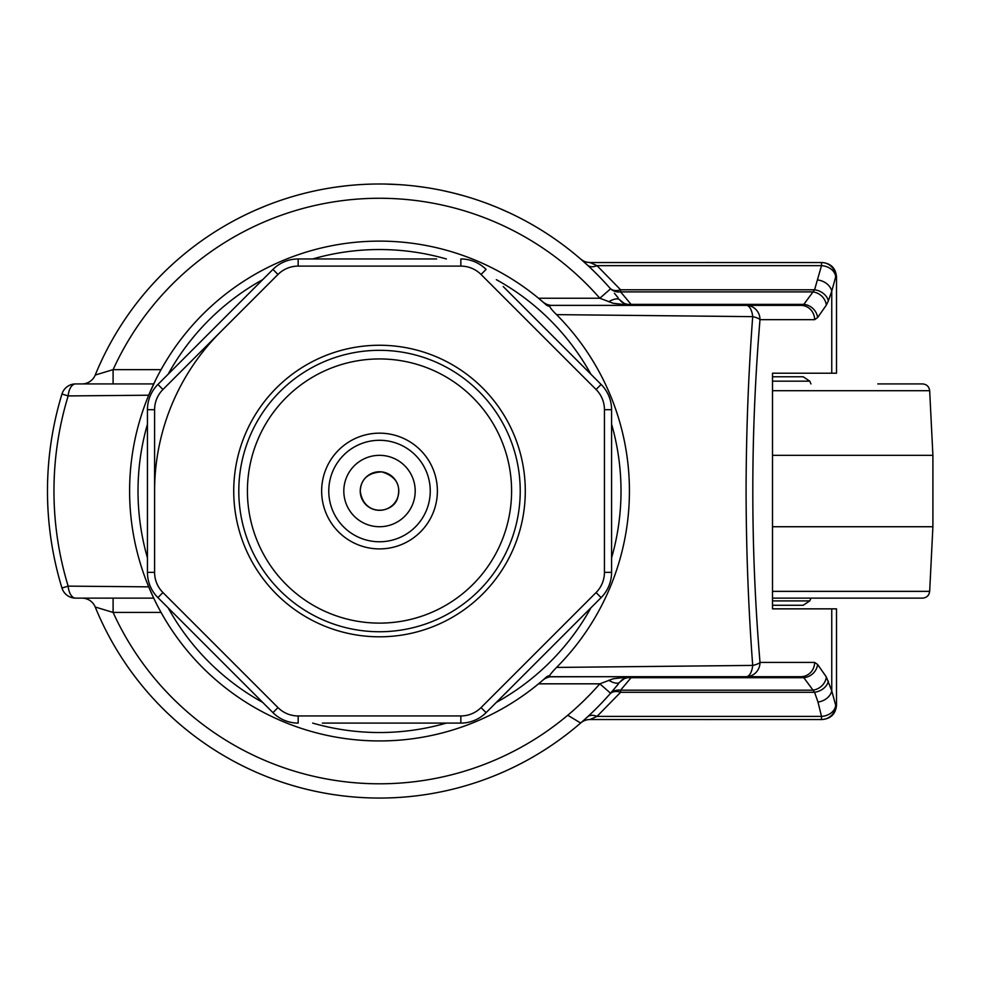 <?xml version="1.0" encoding="UTF-8"?>
<svg xmlns="http://www.w3.org/2000/svg" width="982" height="982" viewBox="0 0 982 982"><rect width="100%" height="100%" fill="white"/><g stroke="black" fill="none" stroke-linecap="round" stroke-linejoin="round"><path stroke-width="1.47" d="M810.936 598.136L809.782 600.898L803.19 605.28L772.503 605.28M877.785 383.925L922.54 383.925C926.713 384.293 929.082 386.564 929.672 390.713L932.9 455.329L932.9 526.733L929.672 591.36C929.082 595.497 926.713 597.768 922.54 598.136L772.503 598.136M932.9 526.733L772.503 526.733M932.9 455.329L772.503 455.329M772.503 376.781L803.19 376.781L809.782 381.163L810.936 383.925M809.782 381.163L772.503 381.163M328.774 491.037A50.733 50.733 0 0 1 404.879 447.092A50.733 50.733 0 0 1 404.879 534.969A50.733 50.733 0 0 1 328.774 491.037M321.642 491.037A57.877 57.877 0 0 0 379.518 548.901A57.877 57.877 0 0 0 437.383 491.037A57.877 57.877 0 0 0 379.518 433.16A57.877 57.877 0 0 0 321.642 491.037M247.415 491.037A132.104 132.104 0 0 0 445.558 605.428A132.104 132.104 0 0 0 445.558 376.634A132.104 132.104 0 0 0 247.415 491.037M220.471 331.99A224.927 224.927 0 0 0 154.591 491.037M322.391 723.096L460.853 723.096L322.391 723.096M436.634 258.966L298.172 258.966L436.634 258.966M460.853 715.952L298.172 715.952A28.564 28.564 0 0 1 277.98 707.592L162.951 592.563A28.564 28.564 0 0 1 154.591 572.371L154.591 409.69A28.564 28.564 0 0 1 162.951 389.498L277.98 274.469A28.564 28.564 0 0 1 298.172 266.11L460.853 266.11A28.564 28.564 0 0 1 481.045 274.469L596.074 389.498A28.564 28.564 0 0 1 604.433 409.69L604.433 572.371A28.564 28.564 0 0 1 596.074 592.563L481.045 707.592A28.564 28.564 0 0 1 460.853 715.952L460.853 723.096A35.708 35.708 0 0 0 486.09 712.637L601.119 597.608A35.708 35.708 0 0 0 611.577 572.371L611.577 409.69A35.708 35.708 0 0 0 601.119 384.453L503.214 286.548M298.172 266.11L298.172 258.966A35.708 35.708 0 0 0 272.935 269.424L157.906 384.453A35.708 35.708 0 0 0 147.447 409.69L147.447 572.371A35.708 35.708 0 0 0 157.906 597.608L272.935 712.637A35.708 35.708 0 0 0 298.172 723.096L298.172 715.952M175.029 367.329L255.811 286.548M481.045 274.469L486.09 269.424A35.708 35.708 0 0 0 460.853 258.966L460.853 266.11M398.79 491.037A19.284 19.284 0 0 0 379.518 471.753A19.284 19.284 0 0 0 360.234 491.037A19.284 19.284 0 0 0 379.518 510.309A19.284 19.284 0 0 0 398.79 491.037M343.81 491.037A35.708 35.708 0 0 0 397.366 521.945A35.708 35.708 0 0 0 397.366 460.116A35.708 35.708 0 0 0 343.81 491.037M327.767 188.384L326.981 188.519M325.373 188.802L327.779 188.384M315.099 190.827L315.885 190.655M413.766 185.905L414.564 186.003M437.383 189.489L436.659 189.354M428.25 187.881L429.834 188.139M430.091 188.188L434.866 189.023M414.306 185.966L426.041 187.537M442.244 190.471L452.972 192.914M426.311 187.574L427.919 187.832M428.999 188.004L430.312 188.225M430.546 188.262L431.749 188.47M435.824 189.195L437.665 189.551M384.981 184.039L399.502 184.641M386.957 184.076L384.944 184.039M384.158 184.027L379.727 183.99M390.026 184.174L390.848 184.199M396.74 184.469L397.391 184.518M382.563 184.002L385.19 184.039M343.553 186.101L349.739 185.438M338.925 186.69L342.902 186.187M335.586 187.145L347.063 185.708M349.482 185.463L352.869 185.144M350.721 185.34L353.594 185.082M355.349 184.947L357.681 184.763M338.287 186.776L339.097 186.666M339.735 186.58L341.11 186.408M341.49 186.359L342.693 186.212M346.057 185.819L344.166 186.028M352.354 185.193L347.984 185.61M355.263 184.947L357.755 184.763M285.443 198.757L286.167 198.524M289.42 197.505L284.166 199.174M284.375 199.1L285.075 198.88M291.335 196.928L295.41 195.737M296.183 195.516L297.902 195.037M289.972 197.333L290.807 197.087M299.228 194.669L305.328 193.086M305.23 193.11L301.609 194.043M301.388 194.092L294.723 195.934M295.459 195.713L296.122 195.528M303.843 193.466L305.672 193M618.157 297.841L614.413 293.299M615.1 294.121L617.641 297.215M583.21 260.819L580.657 259.052A14.276 14.276 0 0 0 585.014 261.629A14.276 14.276 0 0 1 580.644 259.039L587.346 265.03A14.276 9.219 132.6 0 0 597.019 265.668L590.01 262.538L822.229 262.538C830.895 263.385 835.657 268.147 836.504 276.814L835.694 276.814A14.276 11.109 -172 0 0 821.504 265.668L814.581 289.776L803.828 304.359L800.87 305.377L550.362 305.377C548.656 305.844 550.718 308.925 556.548 314.633L752.703 316.646C748.444 373.332 746.222 431.454 746.074 491.037C746.222 550.669 748.444 608.803 752.703 665.415L556.548 667.429A249.919 249.919 0 0 0 556.548 314.633M821.504 719.524A14.276 14.19 90 0 0 835.694 705.248L836.504 705.248L836.504 608.852L831.754 608.852L831.754 690.886L826.316 676.917A14.276 12.827 145 0 1 821.836 685.853A14.276 12.827 145 0 1 812.556 690.174L620.612 690.174L620.612 692.285L597.019 716.394L821.504 716.394A14.276 11.109 -8 0 0 835.694 705.248L831.754 690.886A14.276 10.9 160.7 0 1 826.991 698.19A14.276 10.9 160.7 0 1 817.994 702.044L821.504 716.394L821.504 719.524L822.229 719.524L590.01 719.524L597.019 716.394A14.276 9.219 47.4 0 0 587.346 717.032L583.603 720.432M581.344 722.421L580.644 723.022L568.112 715.461M614.413 688.763L609.896 694.004A14.276 12.606 41.4 0 1 620.612 690.174L631.058 677.703A14.276 12.717 38.5 0 0 619.875 682.085L624.847 678.108L631.058 676.684L613.198 678.771L599.83 683.828A292.759 292.759 0 0 1 113.102 612.424L95.229 607.023A14.276 14.276 0 0 0 89.963 600.567A14.276 14.276 0 0 1 95.229 607.023A307.047 307.047 0 0 0 610.571 693.231L618.537 683.754M618.059 684.356L616.782 685.902M193.54 246.715A307.047 307.047 0 0 1 198.88 242.75M242.664 216.175L243.536 215.745M250.005 212.64L250.729 212.308M258.769 208.736L260.12 208.159M261.298 207.656L262.329 207.239M263.36 206.809L264.367 206.404M267.3 205.226L267.914 204.993M269.043 204.551L269.768 204.281M253.687 210.958L252.141 211.658M250.766 212.296L250.079 212.603M254.35 210.664L257.124 209.436M262.059 207.349L268.908 204.6M266.994 205.348L255.013 210.369M241.13 216.948L246.556 214.272M246.728 214.186L252.914 211.302M257.038 209.473L260.696 207.914M239.031 218.016L240.492 217.268M437.199 189.465L438.573 189.722M439.175 189.845L440.734 190.152M441.028 190.213L442.109 190.434M443.803 190.803L445.141 191.085M445.975 191.269L446.97 191.49M453.635 193.073L455.636 193.577M456.335 193.761L457.452 194.043M460.177 194.78L461.736 195.209M464.204 195.909L466.168 196.474M480.64 201.126L486.777 203.335M483.942 202.292L485.366 202.82M485.943 203.029L491.638 205.201M492.448 205.508L493.381 205.889M497.788 207.681L499.089 208.233M499.715 208.503L501.606 209.313M502.268 209.596L503.324 210.062M506 211.253L507.375 211.879M509.707 212.959L511.561 213.831M151.302 285.627L147.595 289.813M149.215 287.959L150.627 286.376M151.068 285.872L152.897 283.859M528.316 759.602L530.832 758.19M531.066 758.055L532.539 757.22M532.76 757.097L533.889 756.435M533.778 756.508L532.637 757.171M532.416 757.294L530.931 758.141M530.697 758.264L529.163 759.135M528.917 759.27L528.206 759.663M527.26 760.178L526.61 760.547M524.769 761.541L524.032 761.934M523.418 762.253L521.7 763.161M521.393 763.321L519.809 764.143M518.962 764.585L517.256 765.444M515.943 766.095L514.617 766.746M513.586 767.249L512.481 767.789M511.241 768.378L510.628 768.673M504.171 771.631A307.047 307.047 0 0 1 497.199 774.626M311.478 790.436L310.705 790.264M308.729 789.798L307.538 789.516M306.838 789.344L305.39 788.988M304.886 788.865L301.499 787.994M302.493 788.251L300.713 787.785M300.382 787.699L298.184 787.11M297.841 787.012L295.754 786.422M294.833 786.165L293.679 785.833M288.487 784.262L286.94 783.783M287.431 783.943L283.97 782.826M283.233 782.593L281.773 782.102M278.765 781.071L277.12 780.494M276.31 780.211L275.23 779.818M274.567 779.585L267.165 776.787M267.104 776.75L273.512 779.192M184.272 727.993L183.597 727.453M178.97 723.538L178.073 722.752M175.532 720.53L174.833 719.904M174.06 719.205L172.783 718.051M171.629 716.995L170.623 716.062M169.346 714.871L168.523 714.098M167.296 712.932L164.215 709.937M165.676 711.373L164.853 710.575M164.117 709.851L163.319 709.053M162.325 708.059L160.189 705.898M156.69 702.277L161.92 707.654M190.152 732.719L184.518 728.202A307.047 307.047 0 0 0 184.984 728.583M182.505 726.533L181.817 725.956M181.339 725.551L180.43 724.79M180.258 724.642L179.166 723.697M177.582 722.335L176.883 721.721M174.919 719.978A307.047 307.047 0 0 0 175.618 720.592L173.74 718.91M172.93 718.186L171.064 716.467M170.758 716.185L168.794 714.344M168.499 714.074L166.707 712.367M162.214 707.948L163.245 708.979M163.638 709.372L165.946 711.631M184.334 728.055A307.047 307.047 0 0 1 183.499 727.367M190.839 733.259L189.845 732.486M185.438 728.963L184.518 728.202M252.865 770.735L255.504 771.913M255.75 772.024L257.296 772.699M257.53 772.797L258.72 773.313M258.61 773.264L257.394 772.736M257.161 772.638L255.602 771.962M255.357 771.852L253.737 771.128M253.491 771.017L252.742 770.686M251.773 770.232L251.085 769.925M249.195 769.041L248.434 768.685M247.808 768.39L246.052 767.556M245.745 767.408L244.137 766.623M243.278 766.193L241.584 765.346M240.271 764.683L238.945 764.008M237.926 763.48L236.846 762.916M334.359 794.733A695.637 462.154 98.8 0 1 331.057 794.229A307.047 307.047 0 0 1 323.581 792.94M446.172 191.318L444.601 190.962M441.2 190.25L439.899 189.992M438.979 189.808L438.082 189.624M452.53 192.803L464.081 195.872M460.619 194.902L459.907 194.706M458.545 194.338L457.551 194.08M456.446 193.785L454.899 193.393M454.101 193.184L452.297 192.742M492.62 205.582L491.123 204.993M490.374 204.698L488.692 204.06M487.882 203.753L486.642 203.286M485.771 202.967L484.899 202.648M487.526 203.618L497.764 207.668M498.672 208.061L499.58 208.442M498.451 207.963L509.597 212.91M506.331 211.4L505.644 211.093M504.367 210.516L503.435 210.111M502.379 209.645L500.918 209.019M154.051 282.595L159.747 276.605M255.185 771.778L250.459 769.63M249.907 769.385L245.39 767.237M244.42 766.758L243.389 766.242M242.689 765.899L241.376 765.248M241.13 765.113L239.51 764.291M239.252 764.168L237.607 763.321M237.362 763.186L234.796 761.823M297.251 786.852L299.35 787.429M300.161 787.638L301.683 788.043M302.579 788.276L304.985 788.89M300.602 787.76L297.779 786.999M297.546 786.926L296.036 786.508M295.803 786.447L294.293 786.005M294.06 785.944L292.832 785.588M285.897 783.452L284.412 782.973M284.191 782.899L282.988 782.507M282.35 782.298L274.506 779.561M278.372 780.936L279.256 781.242M280.717 781.746L281.883 782.138M282.951 782.494L284.78 783.096M285.615 783.366L287.701 784.029M530.538 758.362L526.008 760.878M525.468 761.16L521.049 763.505M520.079 764.008L519.061 764.524M518.373 764.88L517.048 765.543M516.802 765.665L515.182 766.476M514.924 766.598L513.267 767.408M513.009 767.531L510.382 768.783M541.966 680.943L538.541 683.828A249.919 249.919 0 0 1 404.51 739.692M354.527 739.692A249.919 249.919 0 0 1 161.06 612.424L160.888 612.105M156.739 604.298L155.586 602.003M154.432 599.646L148.699 586.843A249.919 249.919 0 0 0 546.299 677.15L542.445 680.538M542.445 301.523L542.886 301.904A14.276 14.276 0 0 0 550.46 305.267L550.46 305.267C549.675 306.568 548.287 306.458 546.299 304.911A249.919 249.919 0 0 0 148.699 395.218L155.831 379.568M159.882 371.785L161.06 369.649A249.919 249.919 0 0 1 354.527 242.37M404.51 242.37A249.919 249.919 0 0 1 538.541 298.233L546.814 305.377M153.708 383.925L75.626 383.925A14.276 7.561 90 0 0 68.163 395.93L148.699 395.218A249.919 249.919 0 0 0 148.699 586.843L68.163 586.131A14.276 7.561 90 0 0 75.626 598.136L153.708 598.136M826.316 676.917L817.589 664.446L814.618 662.408A14.276 13.748 90 0 1 800.87 676.684L746.259 676.684L800.87 676.684L803.828 677.703L631.058 677.703L631.058 676.684L550.46 676.794C549.613 675.456 548.226 675.579 546.299 677.15M556.548 667.429C549.908 674.364 547.846 677.457 550.362 676.684L746.259 676.684A14.276 6.604 -90 0 0 752.703 665.415A14.276 3.903 -4.6 0 0 760.007 662.408C750.408 548.263 750.408 434.019 760.007 319.666A14.276 3.903 -175.4 0 0 752.703 316.646A14.276 6.604 -90 0 0 746.259 305.377A14.276 13.748 -90 0 1 760.007 319.666L814.618 319.666A14.276 13.748 -90 0 0 800.87 305.377L631.058 305.377L624.847 303.966L619.875 299.989A14.276 12.717 141.5 0 0 631.058 304.359L620.612 291.887L812.556 291.887A14.276 12.827 -145 0 1 821.836 296.208A14.276 12.827 -145 0 1 826.316 305.144L828.342 300.934A14.276 10.9 -160.7 0 0 823.579 293.63A14.276 10.9 -160.7 0 0 814.581 289.776L620.612 289.776L620.612 291.887A14.276 12.606 138.6 0 1 609.896 288.07A14.276 9.771 138.6 0 0 620.612 289.776L597.019 265.668L821.504 265.668L821.504 262.538A14.276 14.19 90 0 1 835.694 276.814L831.754 291.175A14.276 10.9 -160.7 0 0 826.991 283.884A14.276 10.9 -160.7 0 0 817.994 280.017M831.754 608.852L772.503 608.852L772.503 373.209L836.504 373.209L836.504 276.814M817.589 664.446A14.276 12.827 145 0 1 813.108 673.382A14.276 12.827 145 0 1 803.828 677.703L814.581 692.285L817.994 702.044M828.342 681.14A14.276 10.9 160.7 0 1 823.579 688.431A14.276 10.9 160.7 0 1 814.581 692.285L620.612 692.285A14.276 9.771 41.4 0 0 609.896 694.004M814.618 319.666L817.589 317.616A14.276 12.827 -145 0 0 813.108 308.679A14.276 12.827 -145 0 0 803.828 304.359L631.058 304.359L631.058 305.377L628.959 305.23A14.276 14.276 0 0 1 621.299 301.523A14.276 14.276 0 0 0 628.959 305.23M113.102 383.925L113.102 369.649A292.759 292.759 0 0 1 599.83 298.233L613.198 303.291L631.058 305.377L552.215 305.377M161.06 612.424L113.102 612.424L113.102 598.136M61.964 394.028A14.276 14.276 0 0 1 75.626 383.925A14.276 14.276 0 0 0 61.964 394.028A14.276 14.276 0 0 1 75.626 383.925A14.276 14.276 0 0 0 61.964 394.028A332.026 332.026 0 0 0 61.964 588.034A14.276 14.276 0 0 0 75.626 598.136A14.276 14.276 0 0 1 61.964 588.034A14.276 14.276 0 0 0 75.626 598.136A14.276 14.276 0 0 1 61.964 588.034L68.163 586.131A325.558 325.558 89.9 0 1 68.163 395.93L61.964 394.028A332.026 332.026 0 0 0 61.964 588.034M550.46 676.794A14.276 14.276 0 0 0 547.232 677.58L544.949 678.672M547.232 677.58A14.276 14.276 0 0 0 542.886 680.158M552.215 676.684L550.521 676.782M542.886 301.904L546.299 304.911M549.466 676.684L552.056 676.684M89.963 600.567A14.276 14.276 0 0 0 81.997 598.136A14.276 14.276 0 0 1 89.963 600.567M161.06 369.649L113.102 369.649L95.229 375.038A14.276 14.276 0 0 1 89.963 381.495A14.276 14.276 0 0 0 95.229 375.038A307.047 307.047 0 0 1 610.571 288.831A307.047 307.047 0 0 0 95.229 375.038M81.997 383.925A14.276 14.276 0 0 0 89.963 381.495A14.276 14.276 0 0 1 81.997 383.925M95.229 607.023A307.047 307.047 0 0 0 610.571 693.231L599.83 683.828L538.541 683.828M631.058 676.684L625.068 677.997L619.875 682.085A14.276 5.831 -141.5 0 1 608.693 680.281M538.541 298.233L599.83 298.233L610.571 288.831M608.693 301.781A14.276 5.831 -38.5 0 1 619.875 299.989M590.01 719.524A14.276 14.276 0 0 0 580.644 723.022A14.276 14.276 0 0 1 590.01 719.524M585.014 261.629A14.276 14.276 0 0 0 590.01 262.538A14.276 14.276 0 0 1 585.014 261.629M621.446 680.403A14.276 14.276 0 0 1 624.171 678.452A14.276 14.276 0 0 0 621.446 680.403M626.43 677.457A14.276 14.276 0 0 1 628.897 676.843A14.276 14.276 0 0 0 626.43 677.457M809.782 600.898L772.503 600.898M929.672 591.36L772.503 591.36M929.672 390.713L772.503 390.713M238.798 491.037A140.721 140.721 0 0 1 449.866 369.171A140.721 140.721 0 0 1 449.866 612.903A140.721 140.721 0 0 1 238.798 491.037M233.741 491.037A145.766 145.766 0 0 0 452.395 617.273A145.766 145.766 0 0 0 452.395 364.788A145.766 145.766 0 0 0 233.741 491.037M298.172 258.966A35.708 35.708 0 0 0 272.935 269.424L277.98 274.469M486.09 269.424A35.708 35.708 0 0 0 460.853 258.966M604.433 409.69L611.577 409.69A35.708 35.708 0 0 0 601.119 384.453L596.074 389.498M596.074 592.563L601.119 597.608A35.708 35.708 0 0 0 611.577 572.371L604.433 572.371M460.853 723.096A35.708 35.708 0 0 0 486.09 712.637L481.045 707.592M162.951 389.498L157.906 384.453A35.708 35.708 0 0 0 147.447 409.69L154.591 409.69M154.591 572.371L147.447 572.371A35.708 35.708 0 0 0 157.906 597.608L162.951 592.563M277.98 707.592L272.935 712.637A35.708 35.708 0 0 0 298.172 723.096M590.882 374.203A241.498 241.498 0 0 0 496.34 279.661M446.356 258.966A241.498 241.498 0 0 0 312.669 258.966M262.685 279.661A241.498 241.498 0 0 0 168.143 374.203M147.447 424.187A241.498 241.498 0 0 0 147.447 557.886M168.143 607.858A241.498 241.498 0 0 0 262.685 702.4M312.669 723.096A241.498 241.498 0 0 0 446.356 723.096M496.34 702.4A241.498 241.498 0 0 0 590.882 607.858M611.577 557.886A241.498 241.498 0 0 0 611.577 424.187M831.754 373.209L831.754 291.175L828.342 300.934M817.589 317.616L826.316 305.144M746.259 676.684A14.276 13.748 -90 0 0 760.007 662.408L814.618 662.408M360.234 491.037C360.922 479.044 368.09 472.661 381.74 471.876C395.39 476.061 400.791 484.335 397.943 496.696C394.789 513.476 363.782 517.833 360.234 491.037M710.833 719.524L709.409 719.585M705.113 719.524L706.549 719.585M710.833 262.538L706.549 262.476M705.125 262.538L709.409 262.476M836.504 705.248C835.657 713.914 830.895 718.677 822.229 719.524M583.713 261.077L584.769 261.543M585.247 261.728L586.414 262.084M586.843 262.182L590.01 262.538"/></g></svg>
